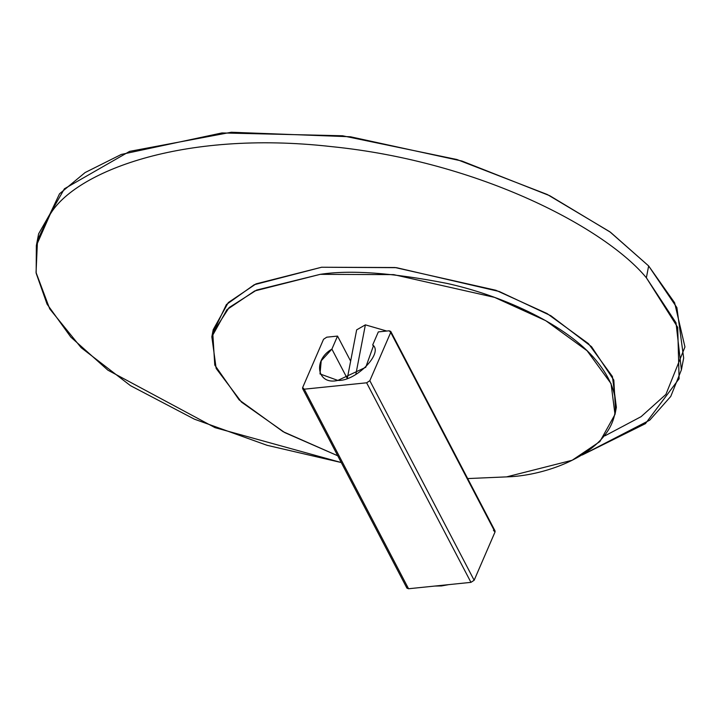 <?xml version="1.0" encoding="UTF-8"?>
<svg xmlns="http://www.w3.org/2000/svg" width="721" height="721" viewBox="0 0 721 721"><rect width="100%" height="100%" fill="white"/><g stroke="black" fill="none" stroke-linecap="round" stroke-linejoin="round"><path stroke-width="1.08" d="M614.995 414.431L616.365 407.329L612.417 376.506L588.444 343.638L547.149 313.581L495.922 290.275L395.045 267.527L321.593 267.239L256.018 283.867L228.305 302.559L213.209 329.686L211.839 336.797L226.935 309.66L254.648 290.969L320.223 274.34L393.675 274.629L494.552 297.376L545.779 320.692L587.083 350.739L611.048 383.608L614.995 414.431L599.899 441.558L572.186 460.25L506.611 476.878L467.686 478.573L506.611 476.878C562.921 475.472 659.625 432.095 593.104 356.877C562.182 322.431 499.563 294.871 446.678 283.353C392.368 272.736 350.217 269.735 320.223 274.34L256.631 290.058L229.152 307.534L212.758 332.931L214.768 365.078L239.156 399.903L283.083 431.672L337.734 455.771L284.741 432.591L241.499 402.129L216.156 368.449L211.839 336.797M37.735 239.769L59.537 193.787L85.105 172.553L121.344 154.42L221.924 132.943L342.538 135.773L456.898 159.512L547.311 194.508L609.768 231.729L648.648 265.941L674.631 302.775L684.95 346.954L665.907 394.414L641.122 416.639L605.018 435.781M681.399 369.855L683.67 358.013L676.884 307.597L648.648 265.941L610.561 232.315L549.763 195.715L461.927 161.035L350.397 136.765L231.306 132.249L129.591 151.383L64.412 188.785L38.628 233.802L36.347 245.636L50.146 214.362C74.75 172.427 180.944 129.681 331.128 146.579C480.997 161.603 606.145 228.954 646.367 277.774L676.001 322.765L681.399 369.855L670.764 396.424L649.765 420.145L582.217 455.005L645.43 423.66L679.101 378.75L677.713 327.352L646.367 277.774L648.648 265.941L646.367 277.774C606.145 228.954 480.997 161.603 331.128 146.579C180.944 129.681 74.75 172.427 50.146 214.362L37.483 240.688L36.05 272.502L49.722 308.885L81.149 347.675L130.456 385.645L194.409 419.171L267.022 445.29L341.267 462.54L215.02 427.652L107.889 370.17L70.838 337.113L47.081 304.172L36.167 273.241L36.347 245.636M212.668 333.264L226.403 304.541L254.243 284.714L321.593 267.239L396.451 267.671L499.265 291.5L550.871 315.744L591.535 346.693L613.823 380.084L615.545 410.853M362.897 337.743L355.814 374.514L365.376 324.856L386.753 331.047L365.376 324.856L356.661 329.858L347.342 378.291M302.622 388.601L302.649 387.574L304.244 389.187L302.622 388.601L406.932 588.156L408.555 588.751L304.244 389.187L366.629 382.797L304.244 389.187L408.555 588.751L470.948 582.361L366.629 382.797L369.828 380.697L366.629 382.797L470.948 582.361L474.148 580.261L369.828 380.697L390.719 332.408L369.828 380.697L474.148 580.261L495.039 531.972L390.719 332.408L389.124 330.804L378.327 331.903L389.124 330.804L390.746 331.39L390.719 332.408L495.039 531.972L495.066 530.953L390.746 331.39M302.649 387.574L323.54 339.294L326.739 337.185L337.536 336.085L350.64 361.149L337.536 336.085L326.739 337.185L323.54 339.294L302.649 387.574M493.443 530.368L495.039 531.972L474.148 580.261L470.948 582.361L408.555 588.751L406.959 587.137M372.694 344.935C383.896 352.911 355.759 381.562 337.843 380.418C317.24 385.501 312.436 360.23 331.894 349.117L337.536 336.085L331.894 349.117L321.224 360.779L319.998 373.938L337.843 380.418L365.745 367.286L373.37 346.044L372.694 344.935L378.327 331.903L372.694 344.935M347.18 378.345L331.894 349.117L347.18 378.345M441.495 585.939L434.88 586.056L441.495 585.939L448.615 584.65L441.495 585.939L441.216 585.407L441.495 585.939"/></g></svg>
